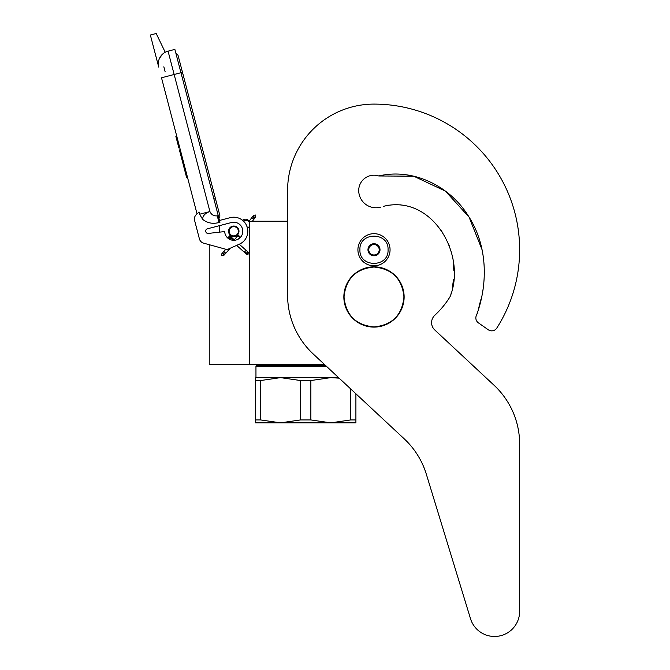 <?xml version="1.0" encoding="UTF-8"?>
<svg xmlns="http://www.w3.org/2000/svg" width="670" height="670" viewBox="0 0 670 670"><rect width="100%" height="100%" fill="white"/><g stroke="black" fill="none" stroke-linecap="round" stroke-linejoin="round"><path stroke-width="1" d="M324.255 364.271L249.424 364.271L249.424 221.226L287.597 221.226L287.597 190.489L287.597 295.143A80.367 80.367 0 0 0 313.158 353.919L404.278 438.892A80.367 80.367 0 0 1 426.321 474.167L470.516 618.728A25.117 25.117 0 0 0 519.644 611.383L519.644 444.068A80.367 80.367 0 0 0 494.092 385.292L434.788 329.992A10.042 10.042 0 0 1 434.805 315.285A89.403 89.403 0 0 0 449.654 297.38A10.042 10.042 0 0 0 450.801 294.817L451.429 292.279L450.801 294.817C465.993 253.034 431.606 194.409 383.6 206.293L388.994 205.104L383.6 206.293M209.249 244.701L209.249 364.271L249.424 364.271M233.755 236.393A5.126 5.126 0 0 1 228.638 231.276A5.126 5.126 0 0 1 233.755 226.15A5.126 5.126 0 0 1 238.88 231.276A5.126 5.126 0 0 1 233.755 236.393M248.369 221.226L249.424 221.226M219.291 232.172L219.291 225.706M359.924 249.759C359.053 231.611 388.927 231.611 388.056 249.759C388.927 267.899 359.053 267.899 359.924 249.759M357.914 249.759A16.072 16.072 0 0 1 373.986 233.679A16.072 16.072 0 0 1 390.066 249.759A16.072 16.072 0 0 1 373.986 265.831A16.072 16.072 0 0 1 357.914 249.759A16.072 16.072 0 0 1 373.986 233.679A16.072 16.072 0 0 1 390.066 249.759A16.072 16.072 0 0 1 373.986 265.831A16.072 16.072 0 0 1 357.914 249.759M380.016 249.759A6.03 6.03 0 0 1 373.986 255.781A6.03 6.03 0 0 1 367.964 249.759A6.03 6.03 0 0 1 373.986 243.729A6.03 6.03 0 0 1 380.016 249.759M368.567 250.404L368.19 249.759L368.919 248.486A5.226 5.226 0 0 1 370.359 245.999L371.088 244.734L372.553 244.734A5.226 5.226 0 0 1 375.426 244.734L376.892 244.734L377.62 245.999A5.226 5.226 0 0 1 379.053 248.486L379.79 249.759L379.413 250.412M368.567 249.106L368.919 248.486A5.226 5.226 0 0 0 370.359 253.511L370.711 254.123M371.088 254.776L370.359 253.511A5.226 5.226 0 0 0 372.553 254.776L371.088 254.776M371.842 254.776L372.553 254.776A5.226 5.226 0 0 0 375.426 254.776L376.138 254.776M376.892 254.776L375.426 254.776A5.226 5.226 0 0 0 377.62 253.511L376.892 254.776M377.269 254.131L377.62 253.511A5.226 5.226 0 0 0 379.053 248.486L379.413 249.106M370.711 245.388L370.359 245.999A5.226 5.226 0 0 1 372.553 244.734L371.842 244.734M376.138 244.734L375.426 244.734A5.226 5.226 0 0 1 377.62 245.999L377.269 245.388M221.879 255.664L223.721 255.555L223.613 253.712L221.77 253.821L221.879 255.664M239.19 236.2C237.959 235.044 237.992 235.011 239.282 236.091C240.513 237.247 240.48 237.28 239.19 236.2C237.959 235.044 237.992 235.011 239.282 236.091C240.513 237.247 240.48 237.28 239.19 236.2C237.959 235.044 237.992 235.011 239.282 236.091C240.513 237.247 240.48 237.28 239.19 236.2C237.959 235.044 237.992 235.011 239.282 236.091C240.513 237.247 240.48 237.28 239.19 236.2L229.165 236.543M232.331 238.076L229.441 236.217M231.653 237.465L229.634 235.966M230.941 236.837L229.743 235.815M230.212 236.183L229.751 235.79M231.552 237.373L229.14 236.359M233.855 239.424L228.52 237.054L229.249 236.451M239.282 236.091L228.604 236.962M233.361 238.989L228.328 237.28M233.838 239.416L228.127 237.54M228.269 237.356L234.182 239.718L228.026 237.691M234.349 239.868L228.018 237.716L228.52 237.054M234.358 239.868L228.093 237.59M236.627 245.388L246.552 254.215L248.017 254.391L248.285 252.255L247.833 251.861L247.565 253.997L244.784 251.518L245.505 250.915M249.424 226.242A4.02 4.02 0 0 1 247.448 228.068L246.61 225.555M244.584 222.298L243.52 221.15A4.02 4.02 0 0 1 249.424 222.507M165.239 52.268L156.185 33.5L150.356 35.024L158.723 67.101A13.057 13.057 120.3 0 1 168.061 51.163L174.87 49.387L180.959 72.712L174.15 74.487L209.919 211.536C211.343 214.735 213.797 216.175 217.273 215.849L219.006 222.499L219.978 222.239L180.959 72.712L182.483 72.318L178.17 55.794A2.998 2.998 0 0 0 175.976 53.634A2.998 2.998 0 0 1 178.17 55.794A2.998 2.998 0 0 0 175.976 53.634M166.378 76.522L161.512 77.787L197.03 213.864L196.201 214.676A6.03 6.03 0 0 0 194.61 220.489L199.4 238.863A6.03 6.03 0 0 0 203.638 243.16L227.122 249.617L239.475 244.123A14.062 14.062 0 0 0 247.029 226.628A14.062 14.062 0 0 0 230.204 217.666L219.517 220.455M230.204 217.666L229.626 217.817M205.791 231.51A2.211 2.211 0 0 1 207.365 228.813L231.477 222.524A9.037 9.037 0 0 1 242.649 229.651A9.037 9.037 0 0 1 234.709 240.262A9.037 9.037 0 0 1 224.718 231.552L208.253 233.436A2.211 2.211 0 0 1 205.866 231.795L205.791 231.51M194.61 220.489L199.4 238.863M219.006 222.499C212.934 224.207 207.474 223.152 202.616 219.316L199.601 214.233L198.998 211.921L196.201 214.676M162.24 54.454L159.494 58.349M246.962 226.443L247.121 226.896M247.314 227.532L247.448 228.068M243.31 220.949L243.495 221.125A4.02 4.02 0 0 1 244.852 220.489M199.601 214.233L209.919 211.536C205.204 213.119 202.776 215.707 202.616 219.316M249.056 221.226A4.02 4.02 0 0 0 242.682 220.405A4.02 4.02 0 0 1 249.056 221.226L253.662 215.279L255.496 215.045L255.739 216.871L253.905 217.114L253.662 215.279M180.289 149.712L179.409 149.946L181.277 157.082L182.148 156.847M185.732 170.574L184.853 170.8L181.277 157.082M187.525 177.433L186.645 177.667L184.853 170.8M180.414 150.189L179.535 150.423M176.738 136.111L175.858 136.337L178.907 148.003L179.778 147.768M163.84 66.799L165.147 71.799M213.931 199.074L215.464 198.672L219.777 215.196A2.998 2.998 0 0 1 218.914 218.152A2.998 2.998 0 0 0 219.777 215.196A2.998 2.998 0 0 1 218.914 218.152M237.574 233.88A4.623 4.623 0 0 0 236.368 227.457A4.623 4.623 0 0 0 229.944 228.663A4.623 4.623 0 0 0 231.15 235.086A4.623 4.623 0 0 0 237.574 233.88M237.9 234.106A5.025 5.025 0 0 0 236.594 227.13A5.025 5.025 0 0 0 229.609 228.436A5.025 5.025 0 0 0 230.924 235.421A5.025 5.025 0 0 0 237.9 234.106M238.068 234.224A5.226 5.226 0 0 0 236.703 226.963A5.226 5.226 0 0 0 229.441 228.328A5.226 5.226 0 0 0 230.807 235.58A5.226 5.226 0 0 0 238.068 234.224M355.904 393.784L355.904 422.837L330.796 422.837L310.863 419.939L300.503 419.939L300.503 380.535L280.571 377.629L330.796 377.629L310.863 380.535L300.503 380.535M325.444 365.376L256.962 365.376L255.957 366.381L326.516 366.381M255.454 377.629L280.571 377.629L260.638 380.535L255.454 380.535L255.454 377.629M338.584 377.629L330.796 377.629L339.162 378.165M355.904 419.939L350.728 419.939L330.796 422.837L255.454 422.837L255.454 380.535L255.454 419.939L260.638 419.939L260.638 380.535M350.728 419.939L350.728 388.952M300.503 419.939L280.571 422.837L260.638 419.939M310.863 419.939L310.863 380.535M482.073 249.743L469.092 217.139L445.416 191.109L413.692 176.177L378.743 175.976A15.268 15.268 0 0 0 358.718 190.489A17.278 17.278 0 0 0 380.694 207.114A17.278 17.278 0 0 1 358.718 190.489M482.057 249.667L469.059 217.088L445.382 191.092L413.675 176.177L378.743 175.976C413.005 167.852 449.528 185.958 467.928 215.304C487.325 244.491 488.48 282.505 476.621 314.975L477.744 312.237L476.621 314.975A6.03 6.03 0 0 0 478.413 322.873L488.262 329.766A6.03 6.03 0 0 0 496.797 328.074A145.658 145.658 0 0 0 373.986 104.101A86.388 86.388 0 0 0 287.597 190.489M478.372 309.708L479.77 303.56L478.372 309.708M480.063 302.505L480.951 299.381L480.063 302.505M482.593 292.396L483.095 289.356L482.593 292.396M452.367 287.539L453.556 279.248L452.367 287.539M453.841 270.529L453.372 263.394L453.841 270.529M449.319 246.016L448.858 244.776L449.319 246.016M441.94 231.359L441.028 230.019L441.94 231.359M401.054 204.919L399.915 204.802L401.054 204.919M478.413 322.873L488.262 329.766M434.788 329.992A10.042 10.042 0 0 1 434.805 315.285M519.644 611.383L519.644 444.068M426.321 474.167L470.516 618.728M344.037 296.969C345.812 278.779 355.795 268.796 373.986 267.02C392.176 268.796 402.159 278.779 403.943 296.969C402.159 315.16 392.176 325.143 373.986 326.918C355.795 325.143 345.812 315.16 344.037 296.969M343.852 296.969A30.133 30.133 0 0 1 373.986 266.836A30.133 30.133 0 0 1 404.127 296.969A30.133 30.133 0 0 1 373.986 327.102A30.133 30.133 0 0 1 343.852 296.969A30.133 30.133 0 0 1 373.986 266.836A30.133 30.133 0 0 1 404.127 296.969A30.133 30.133 0 0 0 373.986 266.836A30.133 30.133 0 0 0 343.852 296.969M223.721 255.555L224.006 253.268L222.164 253.377L225.823 249.257M224.81 252.364C226.033 253.52 226.008 253.561 224.71 252.473C223.487 251.317 223.52 251.284 224.81 252.364M244.274 252.188L244.784 251.518M246.099 253.813L247.565 253.997M158.723 67.101A13.057 13.057 120.3 0 1 168.061 51.163L174.15 74.487L161.512 77.787M217.273 215.849L218.244 215.598M252.389 221.226L255.371 217.348L253.545 217.583L253.302 215.757M252.808 218.546C254.173 219.526 254.198 219.492 252.891 218.42C251.526 217.432 251.501 217.474 252.808 218.546M221.77 253.821L222.164 253.377M224.115 255.111L230.237 248.227M238.445 239.006L240.212 237.013M234.257 239.785L238.26 235.279M229.751 235.773L234.785 240.254M239.249 244.223L247.833 251.861M228.018 237.724L230.011 239.5M219.777 215.196L178.17 55.794M255.371 217.348L255.739 216.871M261.769 364.271L259.977 365.376L261.769 364.271M255.957 366.381L255.957 377.629L255.957 366.381L256.962 365.376"/></g></svg>
